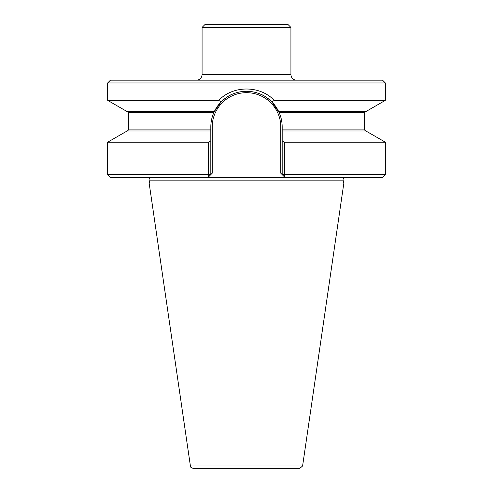<?xml version="1.0" encoding="UTF-8"?>
<svg xmlns="http://www.w3.org/2000/svg" width="493" height="493" viewBox="0 0 493 493"><rect width="100%" height="100%" fill="white"/><g stroke="black" fill="none" stroke-linecap="round" stroke-linejoin="round"><path stroke-width="0.74" d="M107.671 82.96L385.329 82.96L382.556 80.18L110.444 80.18L107.671 82.96L107.671 100.356L218.756 100.356C233.14 85.197 259.934 85.271 274.237 100.356L271.926 101.94C267.268 97.688 263.435 95.081 260.421 94.12C255.688 92.185 251.048 91.242 246.5 91.291C241.934 91.242 237.287 92.191 232.567 94.12C229.559 95.087 225.726 97.694 221.074 101.94L214.319 111.56L127.071 111.56L107.671 100.356M345.242 177.363C343.615 177.597 342.9 178.528 343.097 180.161L343.861 183.02L149.139 183.02L149.903 180.161C150.1 178.528 149.385 177.597 147.758 177.363M282.181 129.881L364.506 129.881L364.506 112.669L279.186 112.669A35.681 35.681 0 0 1 282.181 126.966A35.681 35.681 0 0 0 279.186 112.669C281.17 117.211 282.169 121.981 282.181 126.966L282.181 130.996L365.929 130.996L385.329 142.194L385.329 174.584L382.556 177.363L110.444 177.363L107.671 174.584L208.514 174.584L208.514 142.194L210.819 140.869L210.819 130.996L127.071 130.996L107.671 142.194L107.671 174.584M218.756 100.356L221.074 101.94L214.319 111.56A35.681 35.681 0 0 1 231.359 94.662A35.681 35.681 0 0 0 214.319 111.56L213.814 112.669A35.681 35.681 0 0 0 210.819 126.966C210.831 121.981 211.83 117.211 213.814 112.669A35.681 35.681 0 0 0 210.819 126.966L210.819 130.996M385.329 82.96L385.329 100.356L365.929 111.56L278.681 111.56L271.926 101.94L279.186 112.669M280.788 173.197L282.181 174.584L282.181 140.869L284.486 142.194L284.486 174.584L284.535 176.938L284.954 177.363L280.788 173.197L280.788 126.966A34.288 34.288 0 0 0 246.5 92.678A34.288 34.288 0 0 0 212.212 126.966L212.212 173.197L210.819 174.584L212.212 173.197M208.046 177.363L208.465 176.938L208.514 174.584L210.819 174.584L208.046 177.363M282.181 130.996L282.181 140.869M210.819 140.869L210.819 174.584M282.181 174.584L385.329 174.584M278.724 111.646A35.681 35.681 0 0 0 271.926 101.94A35.681 35.681 0 0 1 278.724 111.646M268.623 98.976A35.681 35.681 0 0 0 265.536 96.788A35.681 35.681 0 0 1 268.623 98.976M262.818 95.235A35.681 35.681 0 0 0 246.5 91.291A35.681 35.681 0 0 1 262.818 95.235M245.68 91.297A35.681 35.681 0 0 0 243.08 91.451A35.681 35.681 0 0 1 245.68 91.297M239.592 91.963A35.681 35.681 0 0 0 237.836 92.357A35.681 35.681 0 0 1 239.592 91.963M236.073 92.844A35.681 35.681 0 0 0 234.317 93.43A35.681 35.681 0 0 1 236.073 92.844M233.442 93.762A35.681 35.681 0 0 0 232.567 94.12A35.681 35.681 0 0 1 233.442 93.762M208.514 142.194L107.671 142.194M385.329 142.194L284.486 142.194M385.329 100.356L274.237 100.356M343.861 183.02L302.597 465.971L299.849 468.35L193.151 468.35C189.343 466.988 191.074 466.661 190.403 465.971L149.139 183.02M290.925 27.429L202.075 27.429L204.854 24.65L288.146 24.65L290.925 27.429L290.925 74.628L202.075 74.628C201.748 77.999 199.893 79.854 196.522 80.18M296.478 80.18C293.107 79.854 291.252 77.999 290.925 74.628M343.097 180.161L149.903 180.161M213.814 112.669L128.494 112.669L128.494 129.881L210.819 129.881M210.819 126.966L212.212 126.966M282.181 126.966L280.788 126.966M302.597 465.971L190.403 465.971M364.506 129.881L365.615 130.996M128.494 129.881L127.385 130.996M364.506 112.669L365.615 111.56M128.494 112.669L127.385 111.56M202.075 27.429L202.075 74.628"/></g></svg>
